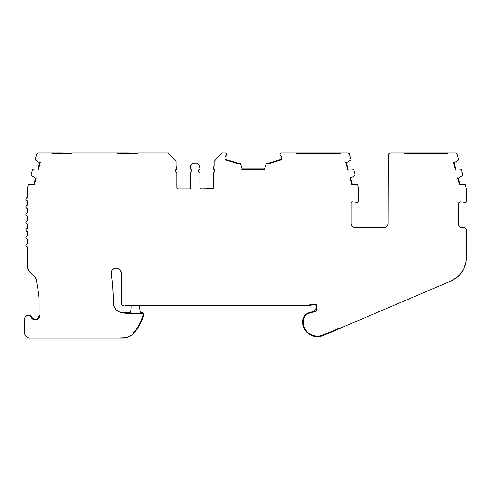 <?xml version="1.0" encoding="UTF-8"?>
<svg xmlns="http://www.w3.org/2000/svg" width="491" height="491" viewBox="0 0 491 491"><rect width="100%" height="100%" fill="white"/><g stroke="black" fill="none" stroke-linecap="round" stroke-linejoin="round"><path stroke-width="0.74" d="M131.134 305.414A35.929 35.929 0 0 1 130.379 313.276A35.929 35.929 0 0 0 131.14 305.924L124.419 305.924L131.14 305.924A35.929 35.929 0 0 0 131.134 305.414M349.469 154.076L351.016 159.851L346.462 162.803A2.565 2.565 0 0 0 346.204 162.343L345.836 162.441L347.763 169.622L348.131 169.524A2.565 2.565 0 0 0 348.125 168.996L346.462 162.803L348.125 168.996L353.545 169.272L355.134 175.219L350.58 178.165A2.565 2.565 0 0 0 350.322 177.705L349.954 177.803L351.881 184.99L352.243 184.892A2.565 2.565 0 0 0 352.256 184.647A2.565 2.565 0 0 1 352.243 184.892L351.881 184.99L349.954 177.803L350.322 177.705A2.565 2.565 0 0 1 350.58 178.165L352.243 184.364A2.565 2.565 0 0 1 352.256 184.647A2.565 2.565 0 0 0 352.243 184.364L357.651 184.641L358.712 188.612A1.541 1.541 0 0 1 358.768 189.01A1.541 1.541 0 0 0 358.712 188.612L357.651 184.641L352.243 184.364L350.58 178.165L355.134 175.219L353.545 169.272L348.125 168.996A2.565 2.565 0 0 1 348.131 169.524L347.763 169.622L345.836 162.441L346.204 162.343A2.565 2.565 0 0 1 346.462 162.803L351.016 159.851L349.469 154.076A1.541 1.541 0 0 0 347.984 152.934L281.558 152.934L280.484 153.376L280.017 154.444A1.541 1.541 0 0 1 281.558 152.934L340.324 152.934L340.134 153.45L296.374 153.45L296.183 152.934L296.374 153.45L340.134 153.45L340.324 152.934L347.984 152.934L349.261 153.615M455.808 168.996A2.565 2.565 0 0 1 455.814 169.524L455.445 169.622L453.518 162.441L453.887 162.343A2.565 2.565 0 0 1 454.15 162.803L455.808 168.996L461.227 169.272L462.817 175.219L458.269 178.165L459.926 184.364A2.565 2.565 0 0 1 459.932 184.892L459.564 184.99L457.637 177.803L458.005 177.705A2.565 2.565 0 0 1 458.269 178.165L462.817 175.219L461.227 169.272L455.808 168.996L454.15 162.803A2.565 2.565 0 0 0 453.887 162.343L453.518 162.441L455.445 169.622L455.814 169.524A2.565 2.565 0 0 0 455.808 168.996M199.291 172.31L198.364 170.899A1.541 1.541 0 0 1 199.291 169.487A1.541 1.541 0 0 0 199.285 172.31A1.025 1.025 0 0 1 199.905 173.249L199.862 172.955A1.025 1.025 0 0 0 199.542 172.464L199.291 172.31A1.541 1.541 0 0 1 198.364 170.899L199.542 169.327A1.025 1.025 0 0 0 199.862 168.836L199.905 168.548A1.025 1.025 0 0 1 199.291 169.487M175.33 170.463A1.541 1.541 0 0 0 175.269 170.899A1.541 1.541 0 0 1 176.195 169.487A1.541 1.541 0 0 0 175.336 170.451M113.218 300.136A164.233 164.233 0 0 1 113.2 302.358A164.233 164.233 0 0 0 113.218 300.136L112.697 287.075L113.218 300.136A164.233 164.233 0 0 0 111.138 274.101A5.131 5.131 0 0 1 115.796 268.172A5.131 5.131 0 0 1 121.338 273.284L121.338 303.358L121.228 272.235L119.687 269.516L116.852 268.196L113.783 268.761L112.169 270.118L111.236 272.002L111.604 271.007M316.468 304.942L315.492 304.101L316.603 305.58L316.603 310.011L316.462 304.942M314.841 304.052L306.12 305.359A4.622 4.622 0 0 1 305.439 305.414L125.776 305.414A2.05 2.05 0 0 1 124.419 305.924L125.776 305.414L305.439 305.414A4.622 4.622 0 0 0 306.12 305.359L314.835 304.058A1.541 1.541 0 0 1 316.603 305.58M305.703 305.752L305.439 305.924A5.131 5.131 0 0 0 306.2 305.868L314.909 304.561L316.081 305.439A1.025 1.025 0 0 0 314.909 304.561L315.351 304.592M294.649 305.862L294.287 305.789M293.231 305.414L295.472 305.93L304.874 305.93L295.472 305.93A5.131 5.131 0 0 1 293.231 305.414M276.31 305.924L276.31 305.414L276.31 305.924L252.699 305.924L252.699 305.414L252.699 305.924L199.849 305.924L199.849 305.414L199.849 305.924L176.238 305.924L176.238 305.414L176.238 305.924A2.05 2.05 0 0 1 174.882 305.414A2.05 2.05 0 0 0 176.238 305.924L276.31 305.924A2.05 2.05 0 0 0 277.667 305.414L276.31 305.924L295.312 305.924L276.31 305.924A2.05 2.05 0 0 0 277.667 305.414L277.028 305.414M147.558 305.924L139.352 305.924L146.883 305.776M146.3 305.414L147.656 305.93L157.059 305.93L159.305 305.414A5.131 5.131 0 0 1 157.059 305.93L147.656 305.93A2.05 2.05 0 0 1 146.3 305.414M142.617 312.761A1.025 1.025 0 0 1 143.642 313.902L143.427 315.781A43.165 43.165 0 0 1 139.321 325.594L141.678 320.813L143.642 313.902L143.041 312.853L140.469 312.761L143.041 312.853M130.483 312.761L123.462 312.761A10.262 10.262 0 0 1 113.2 302.358L113.943 306.329L116.158 309.704L119.503 311.969L123.701 312.761A1.541 1.541 0 0 1 124.849 313.276L142.617 313.276A0.516 0.516 0 0 1 143.126 313.847L142.924 315.682A42.656 42.656 0 0 1 138.726 325.594L141.138 320.77L142.924 315.682L143.004 313.448L124.849 313.276L123.701 312.761L130.483 312.761M358.768 200.979L358.768 189.01L358.768 200.979A1.541 1.541 0 0 1 356.957 202.495L358.215 202.157L358.768 200.979L358.62 201.629M352.876 201.776L356.957 202.495L352.876 201.776A1.541 1.541 0 0 0 351.065 203.292L351.617 202.108L352.876 201.776M353.6 227.296L352.268 226.406L351.378 225.074L351.065 223.503L351.065 203.292L351.065 223.503A4.106 4.106 0 0 0 355.171 227.609L353.6 227.296L384.066 227.609L355.171 227.609M388.369 154.518L388.172 223.503A4.106 4.106 0 0 1 384.066 227.609L385.638 227.296L386.969 226.406L387.859 225.074L388.172 223.503L388.172 155.5A2.565 2.565 0 0 1 390.738 152.934L455.666 152.934A1.541 1.541 0 0 1 457.152 154.076L458.704 159.851L454.445 162.724L458.704 159.851L457.152 154.076L456.605 153.253L455.666 152.934L403.872 152.934L404.056 153.45L447.823 153.45L448.007 152.934L447.823 153.45L404.056 153.45L403.872 152.934L390.738 152.934L388.921 153.683L388.369 154.518L388.921 153.683M39.636 315.609A4.364 4.364 0 0 1 39.12 317.659L39.12 300.738A51.322 51.322 0 0 0 38.402 292.194L36.494 280.87L38.402 292.194A51.322 51.322 0 0 1 39.12 300.738L39.12 317.659L37.574 319.31L36.555 319.776L36.555 319.236A3.848 3.848 0 0 1 31.835 317.339L32.633 318.407M27.674 267.926L27.361 265.41L27.674 267.926L28.595 270.289L30.068 272.352L32.001 273.99A10.262 10.262 0 0 1 36.494 280.87L34.965 276.961L32.001 273.99A10.262 10.262 0 0 1 27.361 265.41L27.361 246.856A1.541 1.541 0 0 1 25.82 245.316A1.541 1.541 0 0 1 27.361 243.775L27.361 239.154A1.541 1.541 0 0 1 25.82 237.619A1.541 1.541 0 0 1 27.361 236.079L27.361 231.457A1.541 1.541 0 0 1 25.82 229.917A1.541 1.541 0 0 1 27.361 228.376L27.361 223.761A1.541 1.541 0 0 1 25.82 222.22A1.541 1.541 0 0 1 27.361 220.68L27.361 216.058A1.541 1.541 0 0 1 25.82 214.524A1.541 1.541 0 0 1 27.361 212.984L27.361 208.362A1.541 1.541 0 0 1 25.82 206.821A1.541 1.541 0 0 1 27.361 205.281L27.361 200.666A1.541 1.541 0 0 1 25.82 199.125A1.541 1.541 0 0 1 27.361 197.585L27.361 189.01A1.541 1.541 0 0 1 27.416 188.612L28.478 184.641L33.885 184.364L35.542 178.165L30.994 175.219L32.584 169.272L38.003 168.996L39.661 162.803L35.107 159.851L36.659 154.076A1.541 1.541 0 0 1 38.145 152.934L37.206 153.253L36.659 154.076L35.107 159.851L39.661 162.803L38.003 168.996L32.584 169.272L30.994 175.219L35.542 178.165L33.885 184.364L28.478 184.641L27.416 188.612A1.541 1.541 0 0 0 27.361 189.01L27.361 197.585L26.275 198.039L25.82 199.125L26.275 200.211L27.361 200.666L27.361 205.281L26.275 205.735L25.82 206.821L26.275 207.914L27.361 208.362L27.361 212.984L25.937 213.935L26.275 213.432M226.517 153.861L225.688 153.051L221.92 152.934L214.217 161.459L221.92 152.934L225.105 152.934A1.541 1.541 0 0 1 225.719 155.825L226.572 154.874L226.517 153.861L226.646 154.444M280.944 155.825A1.541 1.541 0 0 1 280.017 154.444L280.944 155.825A1.025 1.025 0 0 1 281.558 156.764L281.558 159.827L269.062 163.65L266.153 163.65L264.483 168.806L242.167 168.806L240.498 163.65L237.589 163.65L239.338 163.65L237.589 163.65L225.105 159.827L225.105 156.764A1.025 1.025 0 0 1 225.719 155.825L225.148 156.469L225.105 159.827L237.589 163.65L240.498 163.65L242.167 168.806L264.483 168.806A2.565 2.565 0 0 1 264.999 168.935L264.999 169.315L241.652 169.315L241.652 168.935A2.565 2.565 0 0 1 242.167 168.806A2.565 2.565 0 0 0 241.652 168.935L241.652 169.315L264.999 169.315L264.999 168.935A2.565 2.565 0 0 0 264.483 168.806L266.153 163.65L267.313 163.65L281.558 159.287L267.313 163.65L281.558 159.287L281.558 159.827L281.196 155.978M123.904 305.924A2.565 2.565 0 0 1 121.338 303.358L122.087 305.175L123.904 305.924M134.018 332.941A15.399 15.399 0 0 1 122.547 338.066L117.226 338.066L125.757 337.728L128.832 336.728L131.625 335.108L134.018 332.941A43.165 43.165 0 0 0 139.321 325.594A43.165 43.165 0 0 1 134.018 332.941M24.648 333.935L24.55 332.935L24.943 334.899L26.054 336.562L27.717 337.673L29.681 338.066L122.547 338.066L29.681 338.066A5.131 5.131 0 0 1 24.55 332.935L24.55 319.076A3.848 3.848 0 0 1 28.233 315.228A3.848 3.848 0 0 1 32.234 318.739A4.364 4.364 0 0 1 31.375 317.573M460.227 184.285L465.333 184.641L466.395 188.612A1.541 1.541 0 0 1 466.45 189.01L466.45 200.979A1.541 1.541 0 0 1 464.646 202.495L460.558 201.776L464.646 202.495L466.303 201.629L466.45 189.01A1.541 1.541 0 0 0 466.395 188.612L465.333 184.641L460.227 184.285M458.895 202.642L458.754 225.044L458.754 203.292A1.541 1.541 0 0 1 460.558 201.776L458.895 202.642L459.3 202.108M459.502 226.854L461.319 227.609L463.885 227.609L461.319 227.609A2.565 2.565 0 0 1 458.754 225.044L459.539 226.897M466.45 257.431L466.45 230.175L465.701 228.358L463.885 227.609A2.565 2.565 0 0 1 466.45 230.175L466.45 257.431A25.661 25.661 0 0 1 450.861 281.036L323.133 335.543L319.911 336.495L316.56 336.697L313.246 336.126M310.386 334.365A14.165 14.165 0 0 0 310.398 334.371L313.393 335.635L316.585 336.182L319.825 335.991A14.165 14.165 0 0 1 319.813 335.997A14.165 14.165 0 0 0 319.837 335.991L322.931 335.071L319.009 336.114M323.133 335.543A14.681 14.681 0 0 1 313.405 336.175L318.321 336.691L320.776 336.317L337.029 329.608A2.565 2.565 0 0 1 335.414 329.743L337.029 329.608L339.41 328.596L323.133 335.543L450.861 281.036L339.41 328.596A2.565 2.565 0 0 1 337.79 328.731L322.931 335.071A14.165 14.165 0 0 1 303.34 323.999A14.165 14.165 0 0 0 303.819 326.171M303.825 326.177A14.165 14.165 0 0 0 304.156 327.135L305.66 330.007L307.777 332.462L310.404 334.371A14.165 14.165 0 0 0 310.422 334.383M133.638 332.597A42.656 42.656 0 0 0 138.726 325.594L139.321 325.594L138.726 325.594M143.384 313.105L143.599 313.479M141.752 320.629L141.064 322.206M24.796 317.72L24.98 317.309M25.379 316.689L27.508 315.332L30.019 315.584M30.645 315.952L31.001 316.241M31.805 317.284L31.829 317.333A3.848 3.848 0 0 0 36.555 319.236L37.715 318.579L36.303 319.844M32.596 318.371L33.75 319.144M34.247 319.316L35.045 319.451M35.61 319.445L36.371 319.297M33.05 274.788L32.431 274.297M25.937 245.905L25.82 245.316L26.275 246.402L27.361 246.856L27.361 265.41M25.937 238.209L25.937 237.03L25.937 238.209L27.361 239.154L27.361 243.775L26.275 244.23L25.82 245.316M25.937 230.506L25.82 229.917L26.275 231.009L27.361 231.457L27.361 236.079L25.937 237.03M26.772 228.493L27.361 228.376L26.275 228.831L25.82 229.917M25.937 221.631L26.268 221.128L25.82 222.22L26.268 223.307L27.361 223.761L27.361 228.376M176.447 172.464L176.195 172.31A1.025 1.025 0 0 1 176.809 173.249L176.766 172.955A1.025 1.025 0 0 0 176.441 172.464M189.686 188.783L189.293 188.863A1.025 1.025 0 0 0 190.324 187.832L190.324 173.249A1.025 1.025 0 0 1 190.938 172.31A1.541 1.541 0 0 0 190.938 169.487A1.025 1.025 0 0 1 190.324 168.548L190.324 166.4A1.541 1.541 0 0 1 190.772 165.314L190.44 165.811A1.541 1.541 0 0 0 190.44 165.817L190.367 168.836A1.025 1.025 0 0 0 190.938 169.487A1.541 1.541 0 0 1 190.938 172.31A1.025 1.025 0 0 0 190.324 173.249L190.324 187.832A1.025 1.025 0 0 1 189.293 188.863L177.834 188.863A1.025 1.025 0 0 1 176.809 187.832A1.025 1.025 0 0 0 177.11 188.556M190.49 172.685L190.023 188.562M191.318 172.071L191.797 170.457L190.367 168.836M461.853 272.094L459.92 274.537L464.032 268.313L466.18 261.163M309.796 334.61L308.851 333.99M306.746 332.168L305.868 331.161M304.383 328.878L303.868 327.792M302.837 324.078L302.83 324.066A9.004 9.004 0 0 1 302.744 322.826A9.004 9.004 0 0 0 302.83 324.066L304.015 328.135L306.316 331.695L309.533 334.451L313.405 336.175A14.681 14.681 0 0 1 302.83 324.066M303.223 318.389L304.604 315.805L303.223 318.389L302.744 322.826L302.744 321.286A9.004 9.004 0 0 1 309.416 312.589L306.746 313.798L304.604 315.805M316.087 305.58L315.995 305.15M312.792 311.687L309.416 312.589L312.792 311.687M304.972 305.924L305.439 305.924A5.131 5.131 0 0 0 306.2 305.868L314.909 304.561M225.105 159.287L239.338 163.65L225.105 159.287M38.973 316.658L37.715 318.579L38.519 317.677L39.12 315.609L38.973 316.658M401.509 152.934L390.738 152.934L401.509 152.934M192.889 163.196L190.772 165.314L192.889 163.196L197.339 163.196L192.889 163.196M177.11 188.562A1.025 1.025 0 0 0 177.834 188.863L176.809 187.832L176.809 173.249L176.809 187.832M175.336 170.457L175.815 172.071L175.336 171.334A1.541 1.541 0 0 0 175.815 172.071L176.195 172.31A1.541 1.541 0 0 1 175.269 170.899A1.541 1.541 0 0 0 175.33 171.334M175.821 172.077A1.541 1.541 0 0 0 176.189 172.31M176.809 168.548A1.025 1.025 0 0 1 176.195 169.487L176.447 169.327A1.025 1.025 0 0 0 176.447 169.327L176.76 166.701A1.541 1.541 0 0 0 176.361 166.007L176.042 165.768A1.541 1.541 0 0 1 176.809 167.1L176.809 168.548M176.042 165.768L176.042 161.49L168.303 152.934L176.042 161.49L176.042 165.768M213.475 166.707L213.419 167.112A1.541 1.541 0 0 1 214.217 165.768L214.217 161.459L214.217 165.768L213.886 166.007A1.541 1.541 0 0 0 213.886 166.013L213.634 166.332A1.541 1.541 0 0 0 213.634 166.332L213.475 166.707A1.541 1.541 0 0 0 213.468 166.713M213.419 168.548L213.419 167.112L213.419 168.548A1.025 1.025 0 0 0 214.033 169.487A1.025 1.025 0 0 1 213.419 168.548L214.033 169.487A1.541 1.541 0 0 1 214.033 172.31A1.541 1.541 0 0 0 214.033 169.487L214.414 169.72L214.033 169.487M213.119 188.562L213.419 173.249A1.025 1.025 0 0 1 214.033 172.31A1.025 1.025 0 0 0 213.585 172.691L213.419 187.832A1.025 1.025 0 0 1 212.388 188.863A1.025 1.025 0 0 0 213.112 188.562L200.929 188.863A1.025 1.025 0 0 1 199.905 187.832A1.025 1.025 0 0 0 200.929 188.863L199.905 187.832L199.905 173.249L199.905 187.832M199.905 168.548L199.456 165.314A1.541 1.541 0 0 1 199.905 166.4M199.456 165.314L197.339 163.196L199.788 165.811M33.879 184.892A2.565 2.565 0 0 1 33.885 184.364A2.565 2.565 0 0 0 33.879 184.892L34.247 184.99L33.879 184.892M35.542 178.165A2.565 2.565 0 0 1 35.806 177.705L36.174 177.803L34.247 184.99L36.174 177.803L35.806 177.705A2.565 2.565 0 0 0 35.542 178.165M37.997 169.524A2.565 2.565 0 0 1 38.003 168.996A2.565 2.565 0 0 0 37.997 169.524L38.366 169.622L37.997 169.524M39.661 162.803A2.565 2.565 0 0 1 39.924 162.343L40.293 162.441L38.366 169.622L40.293 162.441L39.924 162.343A2.565 2.565 0 0 0 39.661 162.803M86.576 152.934L77.081 152.934M128.532 152.934L128.532 153.45L128.532 152.934L126.475 152.934L128.532 152.934M126.475 153.45L126.475 152.934L126.475 153.45M72.073 152.934L71.563 153.45L52.058 153.45L71.563 153.45L72.073 152.934L117.239 152.934L117.754 153.45L137.253 153.45L137.768 152.934L168.303 152.934L137.768 152.934L137.253 153.45L117.754 153.45L117.239 152.934L126.475 152.934L74.368 152.934M77.148 152.934L86.502 152.934M60.786 152.934L60.786 153.45L60.786 152.934L62.836 152.934L51.53 152.934M49.91 152.934L38.145 152.934L51.543 152.934L52.058 153.45L51.543 152.934M62.836 152.934L62.836 153.45L62.836 152.934M281.558 159.827L269.062 163.65L266.153 163.65L267.313 163.65L281.558 159.287M459.926 184.364L458.269 178.165A2.565 2.565 0 0 0 458.005 177.705L457.637 177.803L459.564 184.99L459.932 184.892A2.565 2.565 0 0 0 459.926 184.364M314.946 335.997A2.05 2.05 0 0 1 313.405 336.175L314.946 335.997M313.817 335.752L313.16 335.568M310.533 334.445L310.06 334.175M308.103 332.757L307.556 332.26M304.303 327.509L304.027 326.803M307.035 314.228L309.551 313.086L315.461 311.503L309.551 313.086L307.035 314.228L305.015 316.118L303.708 318.555L303.26 321.286A8.488 8.488 0 0 1 309.551 313.086M158.249 305.789L157.881 305.862M176.238 305.924L174.882 305.414M337.029 329.608L335.414 329.743M318.199 336.182L315.596 336.096M36.886 319.659L37.942 319.052M38.899 318.033L39.12 317.659L38.899 318.033M32.234 318.739A4.364 4.364 0 0 0 39.12 317.659L37.801 319.162L34.941 319.954L32.234 318.739L31.829 317.333L33.836 319.181L36.555 319.236M35.64 319.954L35.205 319.966M34.523 319.905L34.118 319.813M33.425 319.561L33.106 319.395M315.922 311.294L316.603 310.011A1.541 1.541 0 0 1 315.461 311.503L315.922 311.294L315.461 311.503M303.26 322.826L303.26 321.286L303.26 322.826A8.488 8.488 0 0 0 303.34 323.999A8.488 8.488 0 0 1 303.26 322.826M112.697 287.075L111.236 272.002M314.835 304.058L315.492 304.101M303.34 323.999L304.156 327.135M322.931 335.071L337.79 328.731L339.41 328.596L450.861 281.036L457.225 277.139L459.92 274.537M388.172 223.503L387.859 225.074M214.414 169.72L214.892 171.334L213.781 172.464M200.929 188.863L200.537 188.783M199.862 172.955L199.542 172.464M199.542 169.327L199.862 168.836M190.324 166.4L190.324 168.548M175.52 170.052L175.815 169.72M176.76 166.701L176.6 166.326M25.937 213.935L25.937 215.113L27.361 216.058L27.361 220.68L26.268 221.128M31.829 317.333L29.675 315.443L28.233 315.228L25.618 316.413L24.826 317.64L24.55 332.935M38.366 318.684L38.666 318.346L38.366 318.684M139.432 306.844A5.131 5.131 0 0 1 139.352 305.954L139.352 305.414L139.352 305.954A5.131 5.131 0 0 0 139.432 306.844L140.494 312.877A20.53 20.53 0 0 1 140.561 313.276A20.53 20.53 0 0 0 140.494 312.877L139.432 306.844M315.903 309.33L316.081 304.42L316.081 308.612A1.541 1.541 0 0 1 315.412 309.882L311.527 312.552L315.412 309.882M306.323 305.328A2.05 2.05 0 0 1 304.874 305.93L306.323 305.328"/></g></svg>

